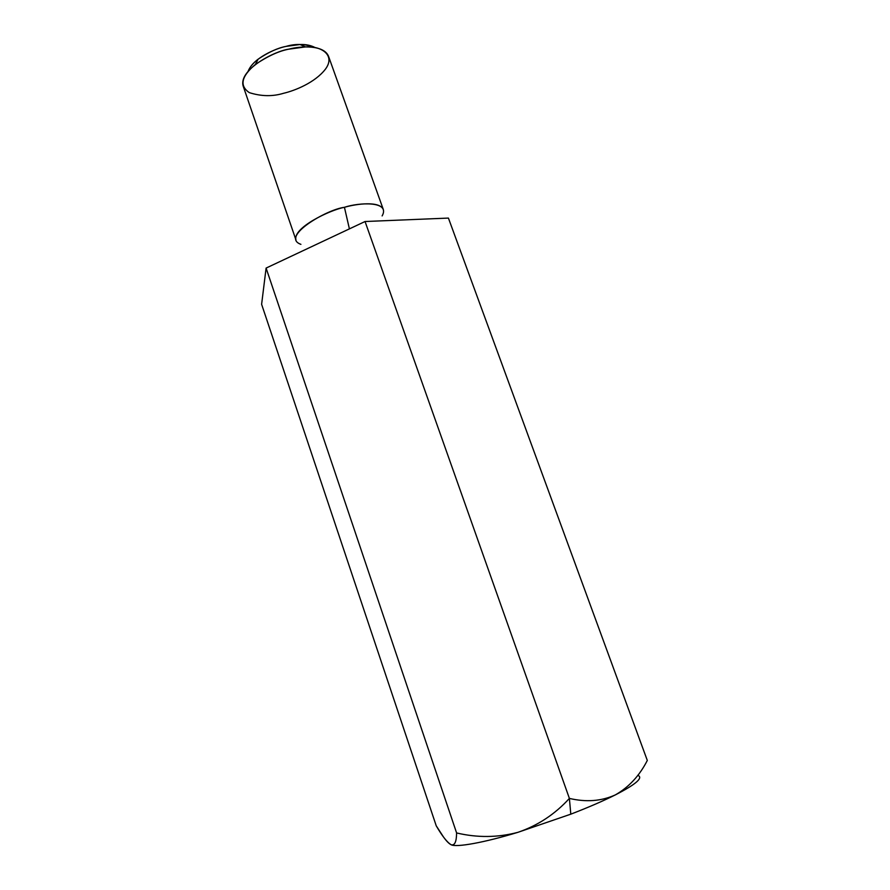 <?xml version="1.0" encoding="UTF-8"?>
<svg xmlns="http://www.w3.org/2000/svg" width="890" height="890" viewBox="0 0 890 890"><rect width="100%" height="100%" fill="white"/><g stroke="black" fill="none" stroke-linecap="round" stroke-linejoin="round"><path stroke-width="1.33" d="M517.88 832.339L570.802 814.172L569.389 798.408C554.948 814.261 537.783 825.575 517.88 832.339C537.783 825.575 554.948 814.261 569.389 798.408L365.045 221.521L266.099 268.079L261.615 304.313L436.234 825.82L261.615 304.313L266.099 268.079L456.603 832.951L266.099 268.079L365.045 221.521L569.389 798.408C586.143 802.357 601.451 801.189 615.335 794.904C628.83 787.227 639.487 775.746 647.308 760.449L448.415 218.083L647.308 760.449C639.487 775.746 628.83 787.227 615.335 794.904C601.451 801.189 586.143 802.357 569.389 798.408L570.802 814.172C588.368 807.386 603.209 800.967 615.335 794.904C636.139 784.212 643.615 777.671 637.774 775.268C643.615 777.671 636.139 784.212 615.335 794.904C603.209 800.967 588.368 807.386 570.802 814.172L517.88 832.339C497.777 837.646 477.351 837.846 456.603 832.951C477.351 837.846 497.777 837.646 517.88 832.339C484.371 842.585 456.236 847.603 451.197 844.766C454.701 845.711 456.503 841.773 456.603 832.951C456.503 841.773 454.701 845.711 451.197 844.766C456.236 847.603 484.371 842.585 517.88 832.339M436.234 825.82C442.286 836.222 447.281 842.53 451.197 844.766C449.072 843.776 446.502 841.184 443.487 836.978L436.234 825.82M448.415 218.083L365.045 221.521L448.415 218.083M382.122 215.914C390.699 200.851 359.07 202.364 344.43 207.303L349.403 228.875L344.43 207.303C326.608 209.439 279.861 236.874 300.92 244.35M328.543 56.304C323.849 44.667 300.72 45.935 288.783 49.173C274.587 50.986 238.197 69.921 243.204 86.185L295.992 240.066C292.365 227.818 330.157 209.918 344.43 207.303C356.567 203.754 379.663 200.806 383.312 209.495L328.543 56.304M248.188 71.111C253.472 57.939 275.856 48.36 286.046 46.391C295.847 43.477 305.57 43.888 315.227 47.626C310.888 45.323 305.826 44.289 300.019 44.511L286.046 46.391C277.869 47.904 268.569 52.165 258.144 59.174C253.227 62.912 249.912 66.883 248.188 71.111M283.61 93.272C272.651 96.632 261.226 96.42 249.334 92.638C239.254 85.796 241.268 76.407 255.374 64.458C267.834 56.103 278.971 51.008 288.783 49.173L305.504 46.914C321.412 45.757 335.875 55.225 325.395 69.209C314.893 82.781 294.49 90.758 283.61 93.272M300.019 44.511L305.504 46.914M258.144 59.174L255.374 64.458"/></g></svg>
